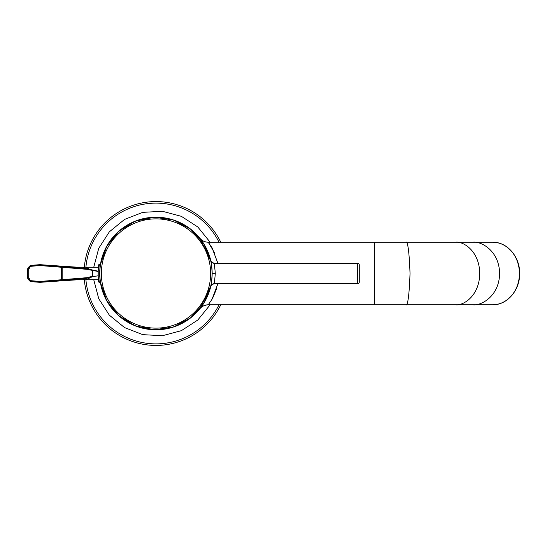 <?xml version="1.0" encoding="UTF-8"?>
<svg xmlns="http://www.w3.org/2000/svg" width="547" height="547" viewBox="0 0 547 547"><rect width="100%" height="100%" fill="white"/><g stroke="black" fill="none" stroke-linecap="round" stroke-linejoin="round"><path stroke-width="0.82" d="M220.762 304.775A71.93 71.93 0 0 1 84.327 279.756A71.93 71.93 0 0 0 220.762 304.775M84.327 267.244A71.93 71.93 0 0 1 220.762 242.225A71.93 71.93 0 0 0 84.327 267.244M199.819 238.177L210.985 261.493L204.359 244.7L199.819 238.177C202.028 240.803 204.852 242.15 208.284 242.225L212.017 247.743L217.911 263.333M217.911 283.667L212.017 299.257L208.284 304.775C204.852 304.85 202.028 306.197 199.819 308.823L204.359 302.3L210.985 285.5L199.99 308.611M100.402 264.584A56.293 56.293 0 0 1 210.985 261.5A56.293 56.293 0 0 0 100.402 264.584A56.293 56.293 0 0 1 210.978 261.48L203.648 243.552L190.671 229.166L173.584 220.031L154.411 217.234L135.424 221.097L118.877 231.176L106.727 246.266L100.409 264.584M214.745 253.158L208.284 242.225L472.806 242.225C480.649 240.967 499.247 250.355 499.616 273.5C499.247 296.645 480.649 306.033 472.806 304.775L492.621 304.775A31.275 26.81 90 0 0 519.424 273.5A31.275 26.81 90 0 0 492.621 242.225C507.158 241.815 520.026 256.858 519.65 273.5C520.026 290.142 507.158 305.185 492.621 304.775M212.701 298.04L216.639 288.679M210.985 285.5A56.293 56.293 0 0 1 100.402 282.416A56.293 56.293 0 0 0 210.978 285.52L203.648 303.455L190.671 317.841L173.577 326.969L154.411 329.766L135.424 325.896L118.877 315.824L106.72 300.734L100.409 282.416A56.293 56.293 0 0 0 210.985 285.5M199.826 308.809C201.501 306.518 204.318 305.171 208.284 304.775L472.806 304.775M359.27 264.898L359.27 282.102L359.27 264.898A1.566 1.566 0 0 0 357.704 263.333L213.836 263.333C214.301 263.866 214.786 267.251 215.299 273.5C214.786 279.749 214.301 283.134 213.836 283.667L210.834 285.931C210.691 285.151 211.696 284.392 213.836 283.667L357.704 283.667L357.704 263.333M359.27 282.102A1.566 1.566 0 0 1 357.704 283.667M213.836 263.333L210.786 260.912C211.231 261.562 211.689 265.76 212.168 273.5C211.689 281.24 211.231 285.438 210.786 286.088M213.822 263.333C211.689 262.601 210.691 261.842 210.834 261.076L210.786 260.912M98.145 271.196L86.522 268.714L63.753 266.731L39.931 264.898L31.097 265.767M98.139 271.469L86.734 269.302L62.816 267.346L62.816 279.654L39.828 281.452L31.049 280.7L30.099 280.173L28.232 276.584L27.35 276.618L27.494 277.336L27.35 276.632M91.034 276.734L90.911 277.185L86.522 278.286L62.864 280.331L62.816 279.654L86.734 277.698L92.402 276.317L92.286 276.714L98.145 275.804M62.864 280.331L61.517 280.426L61.428 279.749A29.709 1.552 -90 0 1 61.428 267.251L39.828 265.548L31.049 266.3L30.885 265.651L29.552 266.341L27.35 270.368M61.517 266.574L61.428 267.251L62.816 267.346L62.864 266.669M28.232 276.584L28.232 270.416L30.099 266.827L31.049 266.3M61.517 280.426L39.931 282.102L30.885 281.349L29.552 280.659L27.494 277.336C27.412 278.02 28.123 279.23 29.647 280.967L31.015 281.657L40.02 282.334L55.849 281.226L55.644 280.208M31.097 281.233L31.049 280.7M29.77 280.577L30.099 280.173M55.644 266.792L55.849 265.774L40.02 264.666L31.015 265.343L29.647 266.033C28.123 267.77 27.412 268.98 27.494 269.664L27.35 276.618L27.35 270.375L28.232 270.416M29.77 266.423L30.099 266.827M98.303 279.756L86.166 279.756L92.286 276.714M98.303 267.244L86.166 267.244L91.034 270.266M85.9 279.756A70.365 70.365 0 0 0 219.026 304.775M219.026 242.225A70.365 70.365 0 0 0 85.9 267.244M210.157 242.225L197.816 226.991L181.365 216.332L162.418 211.286L142.842 212.345L124.559 219.422L109.366 231.805L98.747 248.29L93.756 267.244M93.756 279.756L98.747 298.71L109.366 315.195L124.559 327.578L142.842 334.655L162.418 335.714L181.365 330.668L197.816 320.009L210.157 304.775M374.415 242.225L374.415 304.775M405.648 242.225C407.72 240.448 409.183 250.875 410.031 273.5C409.183 296.125 407.72 306.552 405.648 304.775M455.46 242.225C462.564 240.967 479.418 250.355 479.746 273.5C479.418 296.645 462.564 306.033 455.46 304.775M215.299 273.5L212.168 273.5A56.17 56.17 0 0 0 155.991 217.33A56.17 56.17 0 0 0 99.821 273.5A56.17 56.17 0 0 0 155.991 329.67A56.17 56.17 0 0 0 212.154 273.5M210.622 273.5A54.632 54.632 0 0 0 155.991 218.868A54.632 54.632 0 0 0 101.352 273.5A54.632 54.632 0 0 0 155.991 328.132A54.632 54.632 0 0 0 210.622 273.5M99.041 269.678A7.973 0.485 -90 0 0 98.378 266.498A7.973 0.485 -90 0 0 98.186 277.322A7.973 0.485 -90 0 0 98.843 280.502A7.973 0.485 -90 0 0 99.041 269.678M100.532 282.416L99.547 282.416A8.916 0.547 -90 0 0 100.012 278.163M100.012 268.837A8.916 0.547 -90 0 0 99.547 264.584C97.892 264.003 98.303 267.018 98.186 277.356C98.33 283.661 98.891 281.637 99.547 282.416M83.13 267.244L86.522 268.714L86.734 269.302M55.849 265.774L78.03 267.244L79.958 268.078L80.183 268.741M64.266 266.362L64.382 267.469M92.286 270.286L92.402 270.683A29.709 27.712 90 0 1 92.402 276.317M63.657 266.321L63.712 267.415M61.455 266.163L61.298 267.244M40.163 265.309L39.931 264.898L39.828 265.548M55.849 281.226L61.455 280.837L61.298 279.756M40.163 281.691L39.931 282.102L39.828 281.452M61.455 280.837L64.266 280.638L64.382 279.531M64.266 280.638L78.03 279.756L79.958 278.922L80.183 278.259M63.657 280.679L63.712 279.585M83.13 279.756L86.522 278.286L86.734 277.698M472.806 242.225L492.621 242.225M100.532 264.584L99.547 264.584M78.03 267.244L86.166 267.244M78.03 279.756L86.166 279.756"/></g></svg>
